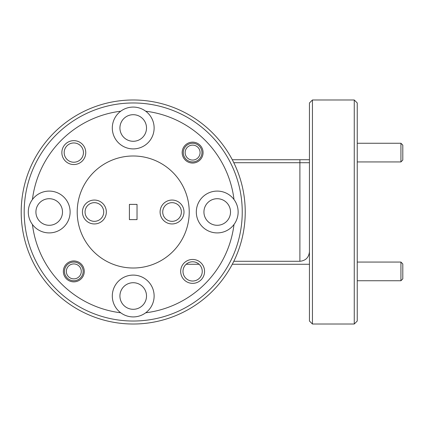 <?xml version="1.0" encoding="UTF-8"?>
<svg xmlns="http://www.w3.org/2000/svg" width="424" height="424" viewBox="0 0 424 424"><rect width="100%" height="100%" fill="white"/><g stroke="black" fill="none" stroke-linecap="round" stroke-linejoin="round"><path stroke-width="0.64" d="M79.717 275.976A7.468 7.468 0 0 0 78.382 265.498A7.468 7.468 0 0 0 67.904 266.834A7.468 7.468 0 0 0 69.239 277.312A7.468 7.468 0 0 0 79.717 275.976M66.43 265.689A9.333 9.333 0 0 1 79.527 264.025A9.333 9.333 0 0 1 81.191 277.121A9.333 9.333 0 0 1 68.094 278.785A9.333 9.333 0 0 1 66.43 265.689M198.527 157.166A7.468 7.468 0 0 0 197.192 146.688A7.468 7.468 0 0 0 186.714 148.024A7.468 7.468 0 0 0 188.049 158.502A7.468 7.468 0 0 0 198.527 157.166M185.24 146.879A9.333 9.333 0 0 1 198.337 145.215A9.333 9.333 0 0 1 200.001 158.311A9.333 9.333 0 0 1 186.904 159.975A9.333 9.333 0 0 1 185.24 146.879M400.934 262.069L402.8 263.94L402.8 278.875L400.934 280.741L400.934 262.069L357.246 262.069M400.934 143.259L402.8 145.125L402.8 160.06L400.934 161.931L400.934 143.259L357.246 143.259M119.923 296.01A13.292 13.292 0 0 0 133.215 309.303A13.292 13.292 0 0 0 146.508 296.01A13.292 13.292 0 0 0 133.215 282.718A13.292 13.292 0 0 0 119.923 296.01M180.672 271.408A11.946 11.946 0 0 0 192.623 283.354A11.946 11.946 0 0 0 204.569 271.408A11.946 11.946 0 0 0 192.623 259.456A11.946 11.946 0 0 0 180.672 271.408M182.988 271.408A9.635 9.635 0 0 0 192.623 281.038A9.635 9.635 0 0 0 202.253 271.408A9.635 9.635 0 0 0 192.623 261.772A9.635 9.635 0 0 0 182.988 271.408M63.356 271.408A10.457 10.457 0 0 0 73.808 281.859A10.457 10.457 0 0 0 84.265 271.408A10.457 10.457 0 0 0 73.808 260.951A10.457 10.457 0 0 0 63.356 271.408M145.692 312.79A20.909 20.909 0 0 0 133.215 275.102A20.909 20.909 0 0 0 120.739 312.79A20.909 20.909 0 0 0 145.692 312.79A101.559 101.559 0 0 0 234.006 224.476A20.909 20.909 0 0 0 234.006 199.524A101.559 101.559 0 0 0 145.692 111.21A20.909 20.909 0 0 0 120.739 111.21A101.559 101.559 0 0 0 32.425 199.524A20.909 20.909 0 0 0 55.777 231.849A20.909 20.909 0 0 0 55.777 192.152A20.909 20.909 0 0 0 32.425 199.524M82.436 212A11.946 11.946 0 0 0 94.382 223.946A11.946 11.946 0 0 0 106.334 212A11.946 11.946 0 0 0 94.382 200.054A11.946 11.946 0 0 0 82.436 212M85.049 212A9.333 9.333 0 0 0 94.382 221.333A9.333 9.333 0 0 0 103.716 212A9.333 9.333 0 0 0 94.382 202.667A9.333 9.333 0 0 0 85.049 212M160.097 212A11.946 11.946 0 0 0 172.049 223.946A11.946 11.946 0 0 0 183.995 212A11.946 11.946 0 0 0 172.049 200.054A11.946 11.946 0 0 0 160.097 212M162.715 212A9.333 9.333 0 0 0 172.049 221.333A9.333 9.333 0 0 0 181.382 212A9.333 9.333 0 0 0 172.049 202.667A9.333 9.333 0 0 0 162.715 212M357.246 102.974L357.246 321.026L354.257 324.016L354.257 99.985L357.246 102.974M312.44 324.016L309.451 321.026L309.451 102.974L312.44 99.985L312.44 324.016L354.257 324.016M242.242 212A109.026 109.026 0 0 0 133.215 102.974A109.026 109.026 0 0 0 24.189 212A109.026 109.026 0 0 0 133.215 321.026A109.026 109.026 0 0 0 242.242 212M21.2 212A112.016 112.016 0 0 1 133.215 99.985A112.016 112.016 0 0 1 245.231 212A112.016 112.016 0 0 1 133.215 324.016A112.016 112.016 0 0 1 21.2 212M35.913 212A13.292 13.292 0 0 0 49.205 225.292A13.292 13.292 0 0 0 62.498 212A13.292 13.292 0 0 0 49.205 198.708A13.292 13.292 0 0 0 35.913 212M119.923 127.99A13.292 13.292 0 0 0 133.215 141.282A13.292 13.292 0 0 0 146.508 127.99A13.292 13.292 0 0 0 133.215 114.697A13.292 13.292 0 0 0 119.923 127.99M203.933 212A13.292 13.292 0 0 0 217.226 225.292A13.292 13.292 0 0 0 230.518 212A13.292 13.292 0 0 0 217.226 198.708A13.292 13.292 0 0 0 203.933 212M61.862 152.592A11.946 11.946 0 0 0 73.808 164.544A11.946 11.946 0 0 0 85.759 152.592A11.946 11.946 0 0 0 73.808 140.646A11.946 11.946 0 0 0 61.862 152.592M64.178 152.592A9.635 9.635 0 0 0 73.808 162.228A9.635 9.635 0 0 0 83.443 152.592A9.635 9.635 0 0 0 73.808 142.962A9.635 9.635 0 0 0 64.178 152.592M182.166 152.592A10.457 10.457 0 0 0 192.623 163.049A10.457 10.457 0 0 0 203.075 152.592A10.457 10.457 0 0 0 192.623 142.141A10.457 10.457 0 0 0 182.166 152.592M234.006 199.524A20.909 20.909 0 0 0 196.317 212A20.909 20.909 0 0 0 234.006 224.476M120.739 111.21A20.909 20.909 0 0 0 133.215 148.898A20.909 20.909 0 0 0 145.692 111.21M189.226 212A56.01 56.01 0 0 0 133.215 155.99A56.01 56.01 0 0 0 77.21 212A56.01 56.01 0 0 0 133.215 268.01A56.01 56.01 0 0 0 189.226 212M137.026 204.384L137.026 219.616L129.405 219.616L129.405 204.384L137.026 204.384M32.425 224.476A101.559 101.559 0 0 0 120.739 312.79M232.288 159.726L309.451 159.726M309.451 162.715L233.804 162.715M233.804 261.285L299.895 261.285L299.895 159.726M309.451 251.729C308.847 257.495 305.662 260.681 299.895 261.285M309.451 264.274L232.288 264.274M199.1 264.274L186.147 264.274M400.934 280.741L357.246 280.741M400.934 161.931L357.246 161.931M312.44 99.985L354.257 99.985"/></g></svg>
